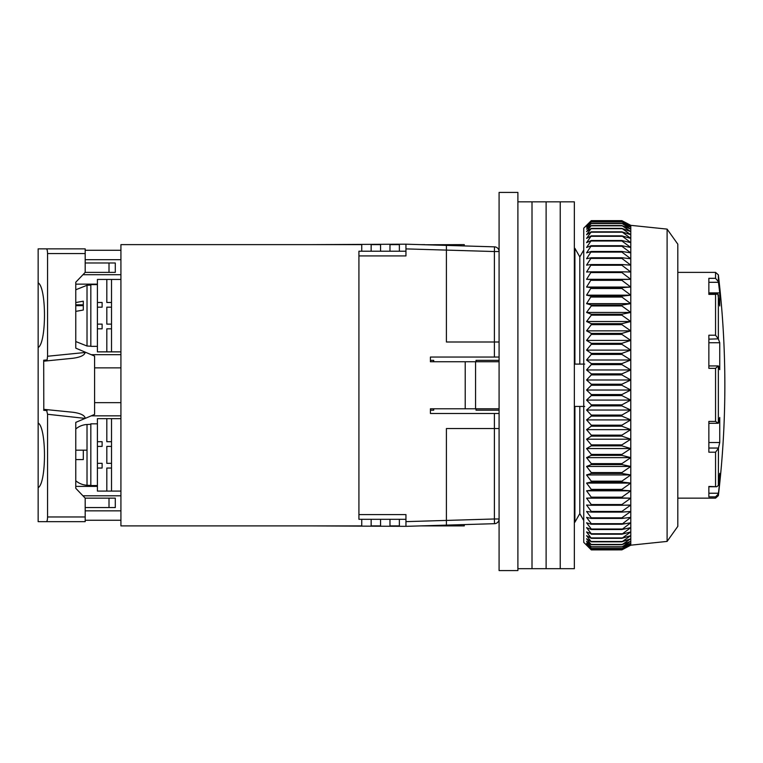<?xml version="1.0" encoding="UTF-8"?>
<svg xmlns="http://www.w3.org/2000/svg" width="763" height="763" viewBox="0 0 763 763"><rect width="100%" height="100%" fill="white"/><g stroke="black" fill="none" stroke-linecap="round" stroke-linejoin="round"><path stroke-width="1.14" d="M517.896 385.267L517.896 570.581L499.088 570.581L499.088 192.419L517.896 192.419L517.896 385.267M574.339 522.188L574.911 522.188L574.911 406.431L574.339 406.431L579.804 406.431L579.804 513.613L583.743 520.547L579.804 513.613L574.911 522.188L579.804 513.613M579.804 256.912L583.743 249.987L579.804 256.912L574.911 248.337L579.804 256.912L579.804 364.094L584.687 364.094M574.339 248.337L574.911 248.337L574.339 248.337M574.339 364.094L579.804 364.094M584.687 406.431L579.804 406.431M430.418 360.336L433.708 360.336L433.708 361.748M476.036 361.748L476.036 360.336L499.088 360.336M433.708 408.777L433.708 410.189L430.418 410.189M499.088 410.189L476.036 410.189L476.036 408.777M574.911 364.094L574.911 248.337M677.811 498.144L715.551 498.144L715.551 496.866L708.856 496.866L708.856 486.441L716.791 486.727L718.355 485.421L718.441 448.043L708.856 448.043M715.551 486.441L715.551 452.211L708.856 452.211L708.856 421.414L715.551 421.414L715.551 368.338L708.856 368.338L708.856 335.215L715.551 335.215L715.551 294.375L717.811 293.955L708.856 293.831L708.856 292.897L719.747 292.897L719.747 305.934L717.811 293.955M715.551 294.375L708.856 294.375L708.856 278.323L715.551 278.323L718.355 281.614L718.355 274.871L715.551 272.381L715.551 278.323M715.551 496.866L718.355 493.947L719.747 481.844L719.747 473.365L718.355 485.421M708.856 282.3L718.441 282.3L718.355 281.614M715.551 335.215L718.355 338.848L718.355 294.747M708.856 339.154L718.355 338.848M715.551 368.338L718.355 365.944L719.747 369.654L719.747 342.74L718.441 339.154M708.856 365.944L718.355 365.944L718.355 423.265L715.551 421.414M708.856 423.331L718.355 423.265L719.747 417.495L719.747 442.521L718.441 448.043M715.551 452.211L718.355 448.453M718.784 481.844L719.747 481.844M718.441 282.3L719.747 292.897M708.856 342.74L719.747 342.74M708.856 442.521L719.747 442.521M517.896 201.833L532.011 201.833L532.011 568.693L546.117 568.693L546.117 201.833L546.117 568.693L560.233 568.693L560.233 201.833L560.233 568.693L574.339 568.693L574.339 201.833L532.011 201.833L532.011 568.693L517.896 568.693M667.1 229.11L677.811 244.16L677.811 526.365L667.1 541.415L667.1 229.11L630.782 225.343L630.782 545.183L621.874 549.885L630.782 545.097L621.874 549.56L630.782 544.448L621.874 548.587L630.782 543.17L621.874 546.966L630.782 541.272L621.874 544.715L630.782 538.764L621.874 541.825L630.782 535.645L621.874 538.325L630.782 531.925L621.874 534.214L630.782 527.634L621.874 529.522L630.782 522.779L621.874 524.257L630.782 517.39L621.874 518.439L621.874 517.819L630.782 511.468L621.874 512.107L621.874 511.429L630.782 505.049L621.874 505.268L621.874 504.543L630.782 498.163L621.874 497.953L621.874 497.18L630.782 490.828L621.874 490.199L621.874 489.379L630.782 483.084L621.874 482.025L621.874 481.167L630.782 474.939L621.874 473.47L621.874 472.583L630.782 466.451L621.874 464.572L621.874 463.646L630.782 457.638L621.874 455.358L621.874 454.405L630.782 448.549L621.874 445.859L621.874 444.886L630.782 439.202L621.874 436.131L621.874 435.129L630.782 429.636L621.874 426.202L621.874 425.182L630.782 419.908L621.874 416.112L621.874 415.072L630.782 410.036L621.874 405.897L621.874 404.848L630.782 400.07L621.874 395.596L621.874 394.547L630.782 390.036L621.874 385.267L621.874 384.209L630.782 379.993L621.874 374.929L621.874 373.88L630.782 369.969L621.874 364.628L621.874 363.589L630.782 360.002L621.874 354.413L621.874 353.383L630.782 350.131L621.874 344.323L621.874 343.302L630.782 340.412L621.874 334.394L621.874 333.393L630.782 330.856L621.874 324.666L621.874 323.684L630.782 321.528L621.874 315.167L621.874 314.222L630.782 312.439L621.874 305.953L621.874 305.038L630.782 303.645L621.874 297.055L621.874 296.168L630.782 295.167L621.874 288.5L621.874 287.651L630.782 287.05L621.874 280.326L621.874 279.525L630.782 279.325L621.874 272.572L621.874 271.809L630.782 272.01L621.874 265.257L621.874 264.542L630.782 265.142L621.874 258.419L621.874 257.751L630.782 258.752L621.874 252.086L621.874 251.466L630.782 252.858L621.874 246.268L621.874 245.705L630.782 247.489L621.874 241.003L621.874 240.498L630.782 242.663L621.874 235.862L630.782 238.399L621.874 231.818L630.782 234.718L621.874 228.375L630.782 231.628L621.874 225.552L630.782 229.148L621.874 223.368L630.782 227.279L621.874 221.814L630.782 226.029L621.874 220.908L630.782 225.419L621.874 220.641L591.277 220.641L586.566 225.419L591.277 220.908L586.566 226.029L591.277 221.814L586.566 227.279L591.277 223.368L586.566 229.148L591.277 225.552L586.566 231.628L591.277 228.375L586.566 234.718L591.277 231.818L586.566 238.399L591.277 235.862L586.566 242.663L591.277 240.498L586.566 247.489L591.277 245.705L586.566 252.858L591.277 251.466L586.566 258.752L591.277 257.751L586.566 265.142L591.277 264.542L586.566 272.01L591.277 271.809L586.566 279.325L591.277 279.525L586.566 287.05L591.277 287.651L586.566 295.167L591.277 296.168L586.566 303.645L591.277 305.038L591.277 305.953L586.566 312.439L591.277 314.222L591.277 315.167L586.566 321.528L591.277 323.684L591.277 324.666L586.566 330.856L630.782 330.856M591.277 220.641L583.743 228.166L583.743 542.359L591.277 549.885L621.874 549.875L591.277 549.885L586.566 545.097L591.277 549.56L621.874 549.56M621.874 385.267L591.277 385.267L586.566 390.036L591.277 394.547L591.277 395.596L586.566 400.07L591.277 404.848L591.277 405.897L586.566 410.036L591.277 415.072L591.277 416.112L586.566 419.908L591.277 425.182L591.277 426.202L586.566 429.636L591.277 435.129L591.277 436.131L586.566 439.202L591.277 444.886L591.277 445.859L586.566 448.549L591.277 454.405L591.277 455.358L586.566 457.638L591.277 463.646L591.277 464.572L586.566 466.451L591.277 472.583L591.277 473.47L586.566 474.939L591.277 481.167L591.277 482.025L586.566 483.084L591.277 489.379L591.277 490.199L586.566 490.828L591.277 497.18L591.277 497.953L586.566 498.163L591.277 504.543L591.277 505.268L586.566 505.049L591.277 511.429L591.277 512.107L586.566 511.468L591.277 517.819L591.277 518.439L586.566 517.39L591.277 523.685L591.277 524.257L586.566 522.779L591.277 529.007L591.277 529.522L586.566 527.634L591.277 533.766L586.566 531.925L591.277 538.325L586.566 535.645L591.277 541.825L586.566 538.764L591.277 544.715L586.566 541.272L591.277 546.966L586.566 543.17L591.277 548.587L586.566 544.448L591.277 549.56M586.566 390.036L630.782 390.036M621.874 384.209L591.277 384.209L586.566 379.993L591.277 374.929L591.277 373.88L586.566 369.969L591.277 364.628L591.277 363.589L586.566 360.002L591.277 354.413L591.277 353.383L586.566 350.131L591.277 344.323L591.277 343.302L586.566 340.412L591.277 334.394L591.277 333.393L586.566 330.856M591.277 385.267L591.277 384.209M591.277 394.547L621.874 394.547M630.782 379.993L586.566 379.993M591.277 395.596L621.874 395.596M621.874 374.929L591.277 374.929M586.566 400.07L630.782 400.07M621.874 373.88L591.277 373.88M591.277 404.848L621.874 404.848M630.782 369.969L586.566 369.969M591.277 405.897L621.874 405.897M621.874 364.628L591.277 364.628M586.566 410.036L630.782 410.036M621.874 363.589L591.277 363.589M591.277 415.072L621.874 415.072M630.782 360.002L586.566 360.002M591.277 416.112L621.874 416.112M621.874 354.413L591.277 354.413M586.566 419.908L630.782 419.908M621.874 353.383L591.277 353.383M591.277 425.182L621.874 425.182M630.782 350.131L586.566 350.131M591.277 426.202L621.874 426.202M621.874 344.323L591.277 344.323M586.566 429.636L630.782 429.636M621.874 343.302L591.277 343.302M591.277 435.129L621.874 435.129M630.782 340.412L586.566 340.412M591.277 436.131L621.874 436.131M621.874 334.394L591.277 334.394M586.566 439.202L630.782 439.202M621.874 333.393L591.277 333.393M591.277 444.886L621.874 444.886M591.277 445.859L621.874 445.859M621.874 324.666L591.277 324.666M586.566 448.549L630.782 448.549M621.874 323.684L591.277 323.684M591.277 454.405L621.874 454.405M630.782 321.528L586.566 321.528M591.277 455.358L621.874 455.358M621.874 315.167L591.277 315.167M586.566 457.638L630.782 457.638M621.874 314.222L591.277 314.222M591.277 463.646L621.874 463.646M630.782 312.439L586.566 312.439M591.277 464.572L621.874 464.572M621.874 305.953L591.277 305.953M586.566 466.451L630.782 466.451M621.874 305.038L591.277 305.038M591.277 472.583L621.874 472.583M630.782 303.645L586.566 303.645M591.277 473.47L621.874 473.47M621.874 297.055L591.277 297.055M586.566 474.939L630.782 474.939M621.874 296.168L591.277 296.168M591.277 481.167L621.874 481.167M630.782 295.167L586.566 295.167M591.277 482.025L621.874 482.025M621.874 288.5L591.277 288.5M586.566 483.084L630.782 483.084M621.874 287.651L591.277 287.651M591.277 489.379L621.874 489.379M630.782 287.05L586.566 287.05M591.277 490.199L621.874 490.199M621.874 280.326L591.277 280.326M586.566 490.828L630.782 490.828M621.874 279.525L591.277 279.525M591.277 497.18L621.874 497.18M630.782 279.325L586.566 279.325M591.277 497.953L621.874 497.953M621.874 272.572L591.277 272.572M586.566 498.163L630.782 498.163M621.874 271.809L591.277 271.809M591.277 504.543L621.874 504.543M591.277 505.268L621.874 505.268M621.874 265.257L591.277 265.257M621.874 264.542L591.277 264.542M591.277 511.429L621.874 511.429M591.277 512.107L621.874 512.107M621.874 258.419L591.277 258.419M621.874 257.751L591.277 257.751M591.277 517.819L621.874 517.819M591.277 518.439L621.874 518.439M621.874 252.086L591.277 252.086M621.874 251.466L591.277 251.466M591.277 523.685L621.874 523.685M591.277 524.257L621.874 524.257M621.874 246.268L591.277 246.268M621.874 245.705L591.277 245.705M591.277 529.007L621.874 529.007M591.277 529.522L621.874 529.522M621.874 241.003L591.277 241.003M621.874 240.498L591.277 240.498M591.277 533.766L621.874 533.766M591.277 534.214L621.874 534.214M621.874 236.311L591.277 236.311M621.874 235.862L591.277 235.862M591.277 537.934L621.874 537.934M591.277 538.325L621.874 538.325M621.874 232.2L591.277 232.2M621.874 231.818L591.277 231.818M591.277 541.501L621.874 541.501M591.277 541.825L621.874 541.825M621.874 228.7L591.277 228.7M621.874 228.375L591.277 228.375M591.277 544.448L621.874 544.448M591.277 544.715L621.874 544.715M621.874 225.819L591.277 225.819M621.874 225.552L591.277 225.552M591.277 546.766L621.874 546.766M591.277 546.966L621.874 546.966M621.874 223.559L591.277 223.559M621.874 223.368L591.277 223.368M591.277 548.454L621.874 548.454M591.277 548.587L621.874 548.587M621.874 221.938L591.277 221.938M621.874 221.814L591.277 221.814M591.277 549.484L621.874 549.484M621.874 220.965L591.277 220.965M621.874 220.908L591.277 220.908M499.088 413.479L430.418 413.479L430.418 408.777L465.22 408.777L465.22 361.748L430.418 361.748L430.418 357.046L499.088 357.046M405.954 251.218L358.925 251.218L358.925 514.605L405.954 514.605L405.954 526.336L310.951 525.898M310.951 244.627L405.954 244.189L405.954 255.92L358.925 255.92M499.088 341.996L446.403 341.996L446.403 245.4L405.954 244.189M405.954 526.336L446.403 525.125L446.403 428.539L499.088 428.539M430.418 361.748L430.418 357.046M430.418 413.479L430.418 408.777M405.954 248.891L494.386 251.542L494.519 246.85A4.702 4.702 0 0 1 499.088 251.542L494.386 251.542L494.386 357.046M499.088 251.542A4.702 4.702 0 0 0 494.519 246.85L446.403 245.4M446.403 525.125L494.519 523.685L494.386 518.983L499.088 518.983A4.702 4.702 0 0 1 494.519 523.685A4.702 4.702 0 0 0 499.088 518.983M358.925 514.605L358.925 519.307L405.954 519.307M499.088 361.748L465.22 361.748M475.568 361.748L475.568 408.777L465.22 408.777M475.568 408.777L499.088 408.777M361.748 251.218L361.748 244.627L120.926 244.627L120.926 525.898L361.748 525.898L361.748 519.307M380.556 519.307L380.556 525.898L371.152 525.898L371.152 519.307M399.373 519.307L399.373 525.898L389.969 525.898L389.969 519.307M464.276 524.591L464.276 525.898L420.699 525.898M424.772 244.751L464.276 244.627L464.276 245.934M420.699 244.627L424.772 244.627M399.373 251.218L399.373 244.627L389.969 244.627L389.969 251.218M380.556 251.218L380.556 244.627L371.152 244.627L371.152 251.218M120.926 520.252L85.189 520.252M120.926 510.848L85.189 510.848M85.189 250.274L120.926 250.274M85.189 259.678L120.926 259.678M97.416 486.384L75.775 486.384M120.926 495.797L82.938 495.797M75.775 284.141L97.416 284.141M82.938 274.728L120.926 274.728M91.255 415.835L120.926 415.835M120.926 354.69L91.255 354.69M94.593 402.664L120.926 402.664M94.593 367.861L120.926 367.861M97.416 423.827L90.826 423.827L90.826 485.554L97.416 485.554M97.416 441.701L97.416 418.658L106.82 418.658L106.82 441.701L111.522 441.701L111.522 446.403L106.82 446.403L106.82 463.341L111.522 463.341L111.522 468.043L106.82 468.043L106.82 491.086L97.416 491.086L97.416 441.701L102.118 441.701L102.118 446.403L102.118 441.701M90.826 346.335L97.416 346.335M97.416 302.482L97.416 279.439L106.82 279.439L106.82 302.482L111.522 302.482L111.522 307.184L106.82 307.184L106.82 324.122L111.522 324.122L111.522 328.824L106.82 328.824L106.82 351.867L97.416 351.867L97.416 302.482L102.118 302.482L102.118 307.184L102.118 302.482M75.775 480.757A18.817 18.817 0 0 0 87.02 485.249L90.826 485.449M75.775 428.987A18.817 18.817 0 0 1 87.02 424.505L90.826 424.304M75.775 450.17L87.02 450.17L75.775 450.17L83.301 450.17L83.301 459.574L75.775 459.574L83.301 459.574L83.301 450.17M76.472 459.574L79.047 459.574M83.301 459.574L75.775 459.574M87.02 346.021L90.826 346.221L90.826 285.076L87.02 285.276L87.02 346.021L75.775 341.538M75.775 302.549L83.301 301.185L83.301 310.026L75.775 311.39M109.014 498.144L109.014 507.548L115.289 507.548L115.289 498.144L85.189 498.144L75.775 488.31L75.775 422.378L94.593 414.423L94.593 356.102L75.775 348.147L75.775 282.215L85.189 272.381L85.189 248.862L38.15 248.862L38.15 487.691C46.591 483.132 46.591 427.557 38.15 422.998L38.15 422.416M109.014 272.381L115.289 272.381L115.289 262.977L109.014 262.977L109.014 272.381L85.189 272.381M75.775 348.147L75.775 342.825M75.775 422.378L75.775 427.7M38.15 282.835C46.591 287.393 46.591 342.969 38.15 347.527L38.15 348.109M38.15 487.691L38.15 521.663L46.409 521.663C47.096 521.367 47.487 519.794 47.554 516.961L47.554 414.271L85.189 418.401M85.189 262.977L109.014 262.977M109.014 507.548L85.189 507.548M46.409 521.663L85.189 521.663L85.189 498.144M85.189 418.038C84.445 415.206 80.382 413.279 72.99 412.268L46.448 409.607L47.554 414.271M46.409 248.862C47.096 249.167 47.487 250.731 47.554 253.564L47.554 356.254L47.134 359.898L43.701 360.241L43.796 409.34L46.448 409.607M85.189 352.125L85.189 352.487C84.445 355.32 80.382 357.246 72.99 358.257L43.796 361.185M47.048 410.618L43.701 410.284L43.796 409.34M47.048 359.907L46.448 360.918M102.118 463.341L102.118 468.043L102.118 463.341L97.416 463.341M120.926 418.658L106.82 418.658M106.82 491.086L120.926 491.086M102.118 446.403L97.416 446.403M97.416 468.043L102.118 468.043M102.118 324.122L102.118 328.824L102.118 324.122L97.416 324.122M120.926 279.439L106.82 279.439M106.82 351.867L120.926 351.867M102.118 307.184L97.416 307.184M97.416 328.824L102.118 328.824M111.522 418.658L111.522 491.086M111.522 279.439L111.522 351.867M718.441 493.232L708.856 493.232M715.551 498.144L718.355 495.654L718.355 493.947M405.954 521.634L494.386 518.983L494.386 413.479M87.02 424.505L87.02 485.249M83.301 304.809L75.775 304.809M85.189 352.487L47.554 356.254M47.554 253.564L85.189 253.564M85.189 516.961L47.554 516.961M677.811 272.381L715.551 272.381M716.791 486.737L708.856 486.737M718.355 495.654C727.015 422.063 727.015 348.462 718.355 274.871M667.1 541.415L630.782 545.183M630.782 225.343L621.874 220.641M90.826 284.609L97.416 284.609M75.775 289.768L87.02 285.276M83.301 305.658L75.775 305.658"/></g></svg>
